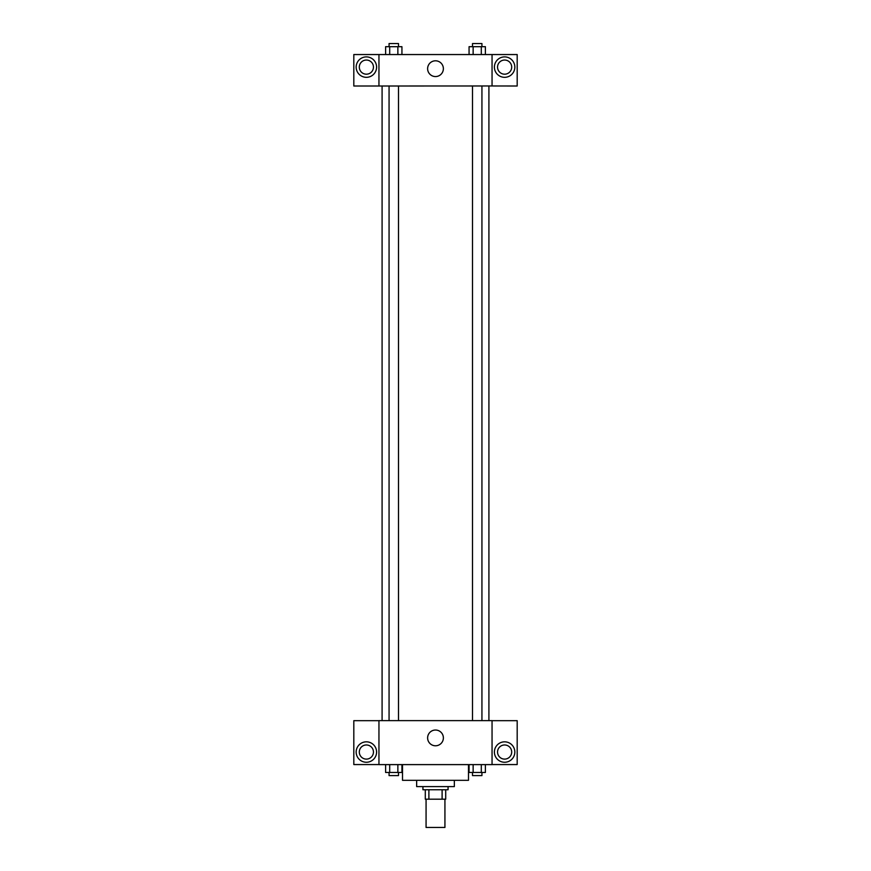 <?xml version="1.0" encoding="UTF-8"?>
<svg xmlns="http://www.w3.org/2000/svg" width="871" height="871" viewBox="0 0 871 871"><rect width="100%" height="100%" fill="white"/><g stroke="black" fill="none" stroke-linecap="round" stroke-linejoin="round"><path stroke-width="1.31" d="M426.071 799.175L426.071 827.45L444.929 827.45L444.929 799.175M442.109 789.747L442.109 799.175L425.288 799.175L425.288 789.747M442.109 799.175L445.712 799.175L445.712 789.747L445.712 799.175M448.064 786.6L448.064 789.747L422.936 789.747L422.936 786.6M428.891 789.747L428.891 799.175M454.346 780.318L454.346 786.6L416.654 786.6L416.654 780.318M468.489 764.607L468.489 780.318L402.511 780.318L402.511 764.607M492.05 764.607L378.95 764.607L378.95 720.622L492.05 720.622L492.05 764.607M366.375 762.256A10.212 10.212 0 0 1 357.535 746.937A10.212 10.212 0 0 1 375.227 746.937A10.212 10.212 0 0 1 366.375 762.256M378.95 764.564L353.811 764.564L353.811 720.676L378.95 720.676M359.309 752.043A7.066 7.066 0 0 1 366.375 744.977A7.066 7.066 0 0 1 373.452 752.043A7.066 7.066 0 0 1 366.375 759.109A7.066 7.066 0 0 1 359.309 752.043M435.5 745.783A7.883 7.883 0 0 1 428.674 733.97A7.883 7.883 0 0 1 442.326 733.97A7.883 7.883 0 0 1 435.5 745.783M504.625 762.256A10.212 10.212 0 0 1 495.773 746.937A10.212 10.212 0 0 1 513.465 746.937A10.212 10.212 0 0 1 504.625 762.256M492.05 764.564L517.189 764.564L517.189 720.676L492.05 720.676M497.548 752.043A7.066 7.066 0 0 1 504.625 744.977A7.066 7.066 0 0 1 511.691 752.043A7.066 7.066 0 0 1 504.625 759.109A7.066 7.066 0 0 1 497.548 752.043M488.914 85.968L488.914 720.622M472.507 720.622L472.507 85.968M398.493 85.968L398.493 720.622M492.05 85.968L517.189 86.011L517.189 54.546L492.05 54.546L492.05 85.968L378.95 86.011L353.811 86.011L353.811 54.546L378.95 54.546L378.95 85.968M373.452 67.111A7.066 7.066 0 0 1 366.375 74.187A7.066 7.066 0 0 1 359.309 67.111A7.066 7.066 0 0 1 366.375 60.045A7.066 7.066 0 0 1 373.452 67.111M366.375 77.323A10.212 10.212 0 0 1 357.535 62.004A10.212 10.212 0 0 1 375.227 62.004A10.212 10.212 0 0 1 366.375 77.323M511.691 67.111A7.066 7.066 0 0 1 501.086 73.24A7.066 7.066 0 0 1 501.086 60.992A7.066 7.066 0 0 1 511.691 67.111M504.625 77.323A10.212 10.212 0 0 1 495.773 62.004A10.212 10.212 0 0 1 513.465 62.004A10.212 10.212 0 0 1 504.625 77.323M492.05 54.546L378.95 54.546M427.617 68.689A7.883 7.883 0 0 1 439.441 61.863A7.883 7.883 0 0 1 439.441 75.505A7.883 7.883 0 0 1 427.617 68.689M485.387 54.546L485.387 46.696L469.066 46.696L469.066 54.546M481.304 46.696L481.304 54.546M473.138 46.696L473.138 54.546M472.507 46.696L472.507 43.55L481.935 43.55L481.935 46.696M401.934 54.546L401.934 46.696L385.613 46.696L385.613 54.546M397.862 46.696L397.862 54.546M389.696 46.696L389.696 54.546M389.065 46.696L389.065 43.55L398.493 43.55L398.493 46.696M485.387 764.607L485.387 772.468L469.066 772.468L469.066 764.607M481.304 764.607L481.304 772.468M473.138 764.607L473.138 772.468M481.935 772.468L481.935 775.604L472.507 775.604L472.507 772.468M401.934 764.607L401.934 772.468L385.613 772.468L385.613 764.607M397.862 764.607L397.862 772.468M389.696 764.607L389.696 772.468M398.493 772.468L398.493 775.604L389.065 775.604L389.065 772.468M382.086 85.968L382.086 720.622M481.935 720.622L481.935 85.968M389.065 85.968L389.065 720.622"/></g></svg>
